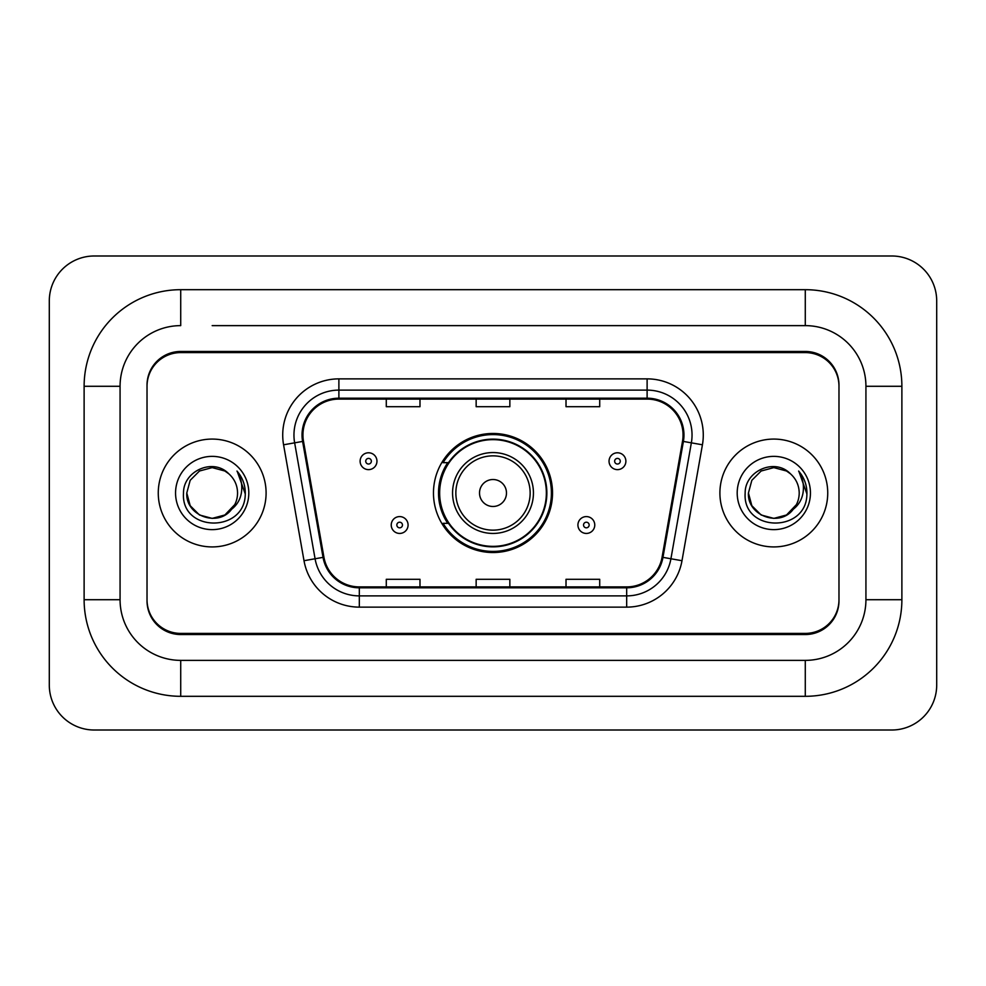 <?xml version="1.0" encoding="UTF-8"?>
<svg xmlns="http://www.w3.org/2000/svg" width="986" height="986" viewBox="0 0 986 986"><rect width="100%" height="100%" fill="white"/><g stroke="black" fill="none" stroke-linecap="round" stroke-linejoin="round"><path stroke-width="1.48" d="M433.47 493A59.53 59.53 0 0 0 493 552.53A59.53 59.53 0 0 0 552.53 493A59.53 59.53 0 0 0 493 433.47A59.53 59.53 0 0 0 433.47 493M447.743 523.332A54.477 54.477 0 0 1 447.743 462.668M212.175 325.626L805.279 325.626L212.175 325.626M901.882 386.29L865.93 386.29L865.93 599.71L865.93 386.29A60.664 60.664 0 0 0 805.279 325.626L805.279 289.687L180.721 289.687A96.603 96.603 0 0 0 84.118 386.29L84.118 599.71A96.603 96.603 0 0 0 180.721 696.313L805.279 696.313A96.603 96.603 0 0 0 901.882 599.71L901.882 386.29A96.603 96.603 0 0 0 805.279 289.687M805.279 696.313L805.279 660.373L180.721 660.373L805.279 660.373A60.664 60.664 0 0 0 865.93 599.71L901.882 599.71M84.118 599.71L120.07 599.71L120.07 386.29L120.07 599.71A60.664 60.664 0 0 0 180.721 660.373L180.721 696.313M805.279 352.594L180.721 352.594A33.697 33.697 0 0 0 147.025 386.29L147.025 599.71A33.697 33.697 0 0 0 180.721 633.406L805.279 633.406A33.697 33.697 0 0 0 838.975 599.71L838.975 386.29A33.697 33.697 0 0 0 805.279 352.594M180.721 289.687L180.721 325.626A60.664 60.664 0 0 0 120.07 386.29L84.118 386.29M936.7 300.915A44.937 44.937 0 0 0 891.763 255.99L94.237 255.99A44.937 44.937 0 0 0 49.3 300.915L49.3 685.085A44.937 44.937 0 0 0 94.237 730.01L891.763 730.01A44.937 44.937 0 0 0 936.7 685.085L936.7 300.915M838.975 386.29L838.975 385.169A33.697 33.697 0 0 0 805.279 351.46L180.721 351.46A33.697 33.697 0 0 0 147.025 385.169L147.025 386.29M147.025 599.71L147.025 600.831A33.697 33.697 0 0 0 180.721 634.54L805.279 634.54A33.697 33.697 0 0 0 838.975 600.831L838.975 599.71M158.265 493A53.922 53.922 0 0 0 212.175 546.922A53.922 53.922 0 0 0 266.097 493A53.922 53.922 0 0 0 212.175 439.078A53.922 53.922 0 0 0 158.265 493A53.922 53.922 0 0 0 212.175 546.922A53.922 53.922 0 0 0 266.097 493A53.922 53.922 0 0 0 212.175 439.078A53.922 53.922 0 0 0 158.265 493M719.903 493A53.922 53.922 0 0 0 773.825 546.922A53.922 53.922 0 0 0 827.735 493A53.922 53.922 0 0 0 773.825 439.078A53.922 53.922 0 0 0 719.903 493A53.922 53.922 0 0 0 773.825 546.922A53.922 53.922 0 0 0 827.735 493A53.922 53.922 0 0 0 773.825 439.078A53.922 53.922 0 0 0 719.903 493M302.936 435.036A35.94 35.94 0 0 1 338.888 399.096L647.112 399.096A35.94 35.94 0 0 1 682.509 441.284L662.074 557.201A35.94 35.94 0 0 1 626.677 586.904L359.323 586.904A35.94 35.94 0 0 1 323.926 557.201L303.491 441.284A35.94 35.94 0 0 1 302.936 435.036M302.036 435.036A36.839 36.839 0 0 0 302.603 441.432L323.038 557.361A36.839 36.839 0 0 0 359.323 587.804L626.677 587.804A36.839 36.839 0 0 0 662.962 557.361L683.397 441.432A36.839 36.839 0 0 0 647.112 398.196L338.888 398.196A36.839 36.839 0 0 0 302.036 435.036M283.574 444.797A56.165 56.165 0 0 1 338.888 378.87L647.112 378.87A56.165 56.165 0 0 1 702.426 444.797L681.992 560.714A56.165 56.165 0 0 1 626.677 607.13L359.323 607.13A56.165 56.165 0 0 1 304.008 560.714L283.574 444.797L294.641 442.837A44.937 44.937 0 0 1 338.888 390.111L647.112 390.111A44.937 44.937 0 0 1 691.359 442.837L670.924 558.766A44.937 44.937 0 0 1 626.677 595.889L359.323 595.889A44.937 44.937 0 0 1 315.076 558.766L294.641 442.837A44.937 44.937 0 0 1 293.951 435.036M147.025 385.169L147.025 600.831M838.975 600.831L838.975 385.169M476.152 399.096L476.152 406.7L509.848 406.7L509.848 399.096M386.29 399.096L386.29 406.7L419.987 406.7L419.987 399.096M566.013 399.096L566.013 406.7L599.71 406.7L599.71 399.096M509.848 586.904L509.848 579.3L476.152 579.3L476.152 586.904M419.987 586.904L419.987 579.3L386.29 579.3L386.29 586.904M599.71 586.904L599.71 579.3L566.013 579.3L566.013 586.904M231.118 509.91L224.87 514.988L212.175 518.389L199.48 514.988L190.187 505.695L186.785 493L190.187 480.305L199.48 471.012L212.175 467.61L224.87 471.012L228.814 473.81C213.198 457.479 183.236 470.951 183.507 493C180.648 532.193 244.208 533.229 245.243 494.91L245.292 493C245.194 484.668 242.433 477.36 236.973 471.061C241.126 477.853 242.581 485.174 241.36 493C240.202 499.582 237.022 504.943 231.821 509.096C235.592 504.401 237.515 499.027 237.564 493C237.429 485.334 234.508 478.937 228.814 473.81L224.87 471.012L212.175 467.61L199.48 471.012L190.187 480.305L186.785 493L190.187 505.695L199.48 514.988L212.175 518.389L224.87 514.988L231.821 509.096M234.73 504.659L224.87 514.988L212.175 518.389L199.48 514.988L190.187 505.695L186.785 493L190.187 505.695L199.48 514.988L212.175 518.389L224.87 514.988L234.73 504.659L231.772 509.158M231.118 509.922C217.327 527.374 185.491 515.505 186.785 493M175.557 493A36.63 36.63 0 0 0 212.175 529.63A36.63 36.63 0 0 0 248.805 493A36.63 36.63 0 0 0 212.175 456.37A36.63 36.63 0 0 0 175.557 493M237.219 471.345L245.28 493.961M506.484 493A13.484 13.484 0 0 0 493 479.516A13.484 13.484 0 0 0 479.516 493A13.484 13.484 0 0 0 493 506.484A13.484 13.484 0 0 0 506.484 493M533.438 493A40.438 40.438 0 0 0 493 452.562A40.438 40.438 0 0 0 452.562 493A40.438 40.438 0 0 0 493 533.438A40.438 40.438 0 0 0 533.438 493A40.438 40.438 0 0 1 493 533.438A40.438 40.438 0 0 1 452.562 493M546.355 493A53.355 53.355 0 0 0 493 439.645A53.355 53.355 0 0 0 439.645 493A53.355 53.355 0 0 0 493 546.355A53.355 53.355 0 0 0 546.355 493M551.408 493A58.408 58.408 0 0 1 443.084 523.332L448.494 523.332A53.86 53.86 0 0 0 528.632 533.389A53.86 53.86 0 0 0 528.632 452.611A53.86 53.86 0 0 0 448.494 462.668L443.084 462.668A58.408 58.408 0 0 1 551.408 493M792.756 509.91L786.52 514.988L773.825 518.389L761.13 514.988L751.837 505.695L748.436 493L751.837 480.305L761.13 471.012L773.825 467.61L786.52 471.012L790.452 473.81C774.836 457.479 744.874 470.951 745.157 493C742.298 532.193 805.858 533.229 806.881 494.91L806.942 493C806.844 484.668 804.071 477.36 798.623 471.061C802.764 477.853 804.231 485.174 802.998 493C801.852 499.582 798.672 504.943 793.459 509.096C797.23 504.401 799.153 499.027 799.215 493C799.067 485.334 796.146 478.937 790.452 473.81L786.52 471.012L773.825 467.61L761.13 471.012L751.837 480.305L748.436 493L751.837 505.695L761.13 514.988L773.825 518.389L786.52 514.988L792.756 509.922L796.38 504.659L786.52 514.988L773.825 518.389L761.13 514.988L751.837 505.695L748.436 493L751.837 505.695L761.13 514.988L773.825 518.389L786.52 514.988L793.336 509.257M796.38 504.659L793.459 509.096M792.756 509.922C778.977 527.374 747.129 515.505 748.436 493M737.195 493A36.63 36.63 0 0 0 773.825 529.63A36.63 36.63 0 0 0 810.443 493A36.63 36.63 0 0 0 773.825 456.37A36.63 36.63 0 0 0 737.195 493M798.87 471.345L806.918 493.961M376.96 461.214A8.43 8.43 0 0 1 368.542 469.632A8.43 8.43 0 0 1 360.112 461.214A8.43 8.43 0 0 1 368.542 452.784A8.43 8.43 0 0 1 376.96 461.214A8.43 8.43 0 0 0 368.542 452.784A8.43 8.43 0 0 0 360.112 461.214M625.888 461.214A8.43 8.43 0 0 1 617.458 469.632A8.43 8.43 0 0 1 609.04 461.214A8.43 8.43 0 0 1 617.458 452.784A8.43 8.43 0 0 1 625.888 461.214A8.43 8.43 0 0 0 617.458 452.784A8.43 8.43 0 0 0 609.04 461.214M391.232 525.008A8.43 8.43 0 0 1 399.65 516.59A8.43 8.43 0 0 1 408.081 525.008A8.43 8.43 0 0 1 399.65 533.438A8.43 8.43 0 0 1 391.232 525.008A8.43 8.43 0 0 0 399.65 533.438A8.43 8.43 0 0 0 408.081 525.008M577.919 525.008A8.43 8.43 0 0 1 586.35 516.59A8.43 8.43 0 0 1 594.768 525.008A8.43 8.43 0 0 1 586.35 533.438A8.43 8.43 0 0 1 577.919 525.008A8.43 8.43 0 0 0 586.35 533.438A8.43 8.43 0 0 0 594.768 525.008M647.112 378.87L647.112 398.196M294.641 442.837L302.603 441.432M359.323 607.13L359.323 587.804M626.677 587.804L626.677 607.13M662.962 557.361L681.992 560.714M304.008 560.714L323.038 557.361M683.397 441.432L702.426 444.797M338.888 378.87L338.888 398.196M530.148 493A37.148 37.148 0 0 0 493 455.852A37.148 37.148 0 0 0 455.852 493A37.148 37.148 0 0 0 493 530.148A37.148 37.148 0 0 0 530.148 493M365.732 461.214A2.81 2.81 0 0 0 368.542 464.024A2.81 2.81 0 0 0 371.352 461.214A2.81 2.81 0 0 0 368.542 458.404A2.81 2.81 0 0 0 365.732 461.214M614.648 461.214A2.81 2.81 0 0 0 617.458 464.024A2.81 2.81 0 0 0 620.268 461.214A2.81 2.81 0 0 0 617.458 458.404A2.81 2.81 0 0 0 614.648 461.214M402.461 525.008A2.81 2.81 0 0 0 399.65 522.21A2.81 2.81 0 0 0 396.84 525.008A2.81 2.81 0 0 0 399.65 527.818A2.81 2.81 0 0 0 402.461 525.008M589.16 525.008A2.81 2.81 0 0 0 586.35 522.21A2.81 2.81 0 0 0 583.539 525.008A2.81 2.81 0 0 0 586.35 527.818A2.81 2.81 0 0 0 589.16 525.008"/></g></svg>
